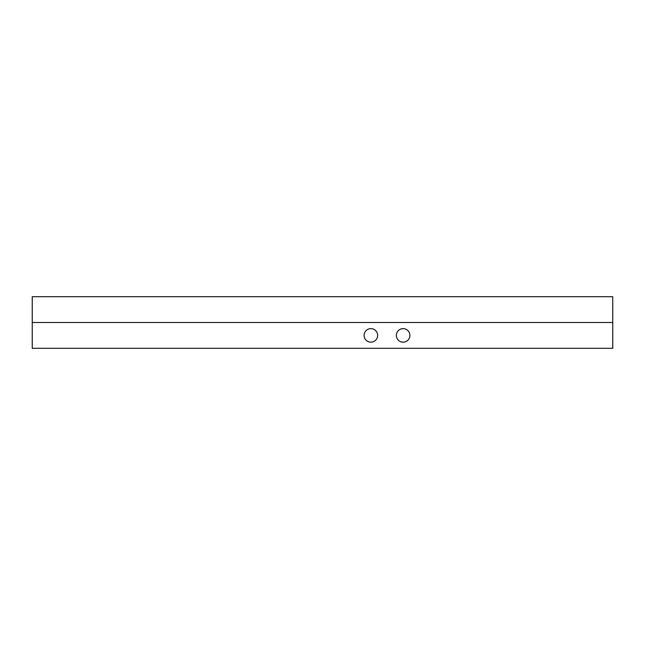 <?xml version="1.0" encoding="UTF-8"?>
<svg xmlns="http://www.w3.org/2000/svg" width="645" height="645" viewBox="0 0 645 645"><rect width="100%" height="100%" fill="white"/><g stroke="black" fill="none" stroke-linecap="round" stroke-linejoin="round"><path stroke-width="0.97" d="M396.353 335.4A6.773 6.773 0 0 1 403.125 328.628A6.773 6.773 0 0 1 409.897 335.4A6.773 6.773 0 0 1 403.125 342.173A6.773 6.773 0 0 1 396.353 335.4M364.103 335.4A6.773 6.773 0 0 1 370.875 328.628A6.773 6.773 0 0 1 377.647 335.4A6.773 6.773 0 0 1 370.875 342.173A6.773 6.773 0 0 1 364.103 335.4M612.75 322.5L32.25 322.5L32.25 348.3L612.75 348.3L612.75 296.7L32.25 296.7L32.25 322.5"/></g></svg>
